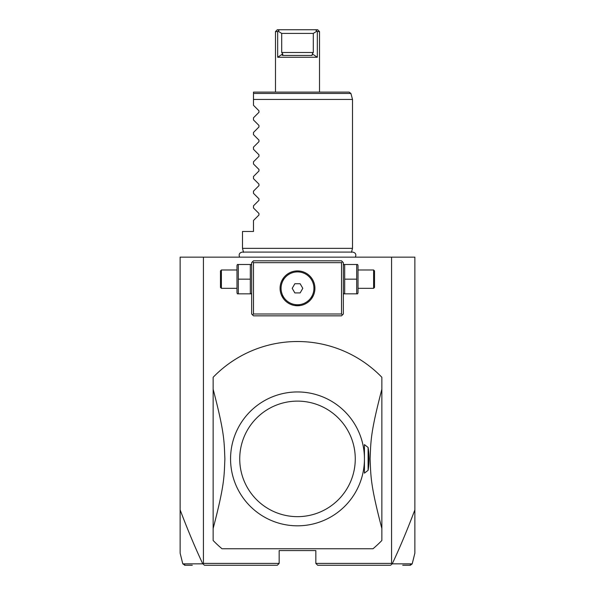 <?xml version="1.0" encoding="UTF-8"?>
<svg xmlns="http://www.w3.org/2000/svg" width="595" height="595" viewBox="0 0 595 595"><rect width="100%" height="100%" fill="white"/><g stroke="black" fill="none" stroke-linecap="round" stroke-linejoin="round"><path stroke-width="0.89" d="M203.423 257.152L203.423 563.413L202.761 563.844C195.272 547.936 187.73 529.952 180.129 509.893L180.129 257.152L414.871 257.152L414.871 553.157L412.201 563.859L392.239 563.844C399.728 547.936 407.27 529.952 414.871 509.893M180.129 509.893L180.129 553.157L182.799 563.859L185.03 565.25M409.962 565.25L402.718 565.25M391.577 257.152L391.577 563.413L315.841 563.413L317.671 565.25L390.58 565.25L392.239 563.844M315.841 563.413L315.841 550.576L279.159 550.576L279.159 563.413L203.423 563.413M391.577 563.413L391.904 563.978M405.924 565.25L409.568 565.25M203.096 563.978L204.42 565.25L277.329 565.25L279.159 563.413M192.282 565.25L184.576 565.25M185.432 565.25L189.091 565.25M202.761 563.844L182.799 563.859M342.43 261.74L341.515 260.818L253.485 260.818L251.655 262.655L251.655 314.004L253.485 315.841L341.515 315.841L343.345 314.004L343.345 262.655L342.43 261.74L341.515 262.655L253.485 262.655L252.57 261.74M253.485 262.655L253.485 314.004L341.515 314.004L342.43 314.919M341.515 314.004L341.515 262.655M300.289 271.134L297.5 270.911A17.419 17.419 0 0 1 314.919 288.33A17.419 17.419 0 0 1 297.5 305.756A17.419 17.419 0 0 1 280.081 288.33A17.419 17.419 0 0 1 297.5 270.911L295.351 271.045M253.485 314.004L252.57 314.919M294.146 271.238L293.32 271.417M292.019 271.796L290.776 272.257M285.838 275.381L285.072 276.125M283.584 277.85L281.799 280.781M282.179 280.037L281.368 281.755M280.766 283.488L280.565 284.246M280.119 289.475L280.156 289.966M280.557 292.376L280.766 293.171M281.368 294.912L283.547 298.764M283.614 298.854L284.343 299.754M285.072 300.534L285.845 301.278M286.634 301.948L287.214 302.394M289.527 303.822L289.936 304.023M290.776 304.402L292.457 305.004M293.342 305.25L293.811 305.354M294.741 305.533L300.311 305.525M300.854 305.428L301.702 305.242M303.086 304.833L304.224 304.402M305.064 304.023L305.897 303.591M307.555 302.558L308.366 301.948M309.155 301.278L309.928 300.534M311.386 298.854L313.201 295.879M312.777 296.712L313.632 294.912M314.911 289.036L314.919 288.575M314.881 287.184L314.844 286.693M314.443 284.284L314.249 283.525M313.989 282.699L313.825 282.253M313.201 280.788L312.665 279.754M312.055 278.75L310.672 276.928M309.928 276.125L309.155 275.381M303.792 272.086L302.974 271.789M301.702 271.424L300.854 271.238M298.4 270.933L298.988 270.97M301.137 271.29L301.658 271.409M309.296 275.507L309.779 275.976M314.881 289.467L314.844 289.966M314.42 292.472L314.249 293.127M295.998 305.689L295.373 305.622M291.996 304.863L291.245 304.588M285.764 301.211L285.161 300.631M280.089 289.036L280.081 288.575M280.119 287.192L280.156 286.693M280.624 284.008L280.751 283.532M281.019 282.685L281.19 282.201M296.117 270.963L296.689 270.926M297.5 271.9A16.429 16.429 0 0 0 281.071 288.33A16.429 16.429 0 0 0 297.5 304.759A16.429 16.429 0 0 0 313.929 288.33A16.429 16.429 0 0 0 297.5 271.9A16.429 16.429 0 0 0 281.071 288.33A16.429 16.429 0 0 0 297.5 304.759A16.429 16.429 0 0 0 313.929 288.33A16.429 16.429 0 0 0 297.5 271.9M292.204 288.33L294.852 292.918L300.148 292.918L302.796 288.33L300.148 283.748L294.852 283.748L292.204 288.33M251.655 265.519L251.239 264.492L250.317 264.492L250.317 293.833L251.239 293.833L251.655 292.8M238.312 279.159L238.312 293.833L237.398 293.833L236.981 292.8L236.981 265.519L237.398 264.492L238.312 264.492L238.312 279.159L250.317 279.159M238.312 264.492L250.317 264.492M238.312 293.833L250.317 293.833M221.392 288.33L221.392 269.989L220.477 270.911L220.477 287.415L221.392 288.33L236.981 288.33M343.345 265.519L343.761 264.492L344.683 264.492L344.683 293.833L343.761 293.833L343.345 292.8M356.688 293.833L357.602 293.833L358.019 292.8L358.019 265.519L357.602 264.492L356.688 264.492L356.688 293.833L344.683 293.833M344.683 279.159L356.688 279.159M344.683 264.492L356.688 264.492M358.019 269.989L373.608 269.989L373.608 288.33L358.019 288.33M373.608 288.33L374.523 287.415L374.523 270.911L373.608 269.989M297.5 548.746L373.005 548.746A117.371 117.371 0 0 0 381.856 540.491L381.856 377.282A117.371 117.371 0 0 0 213.144 377.282L213.144 540.491A117.371 117.371 0 0 0 221.995 548.746L297.5 548.746M368.104 470.303A71.519 71.519 0 0 0 368.104 447.47L364.438 444.599L364.438 473.166L368.104 470.303L368.104 447.47M381.856 528.501C370.35 484.501 370.886 476.684 370.12 458.886C370.886 441.088 370.35 433.257 381.856 389.264M213.144 389.264C224.65 433.264 224.114 441.088 224.88 458.886C224.114 476.684 224.65 484.509 213.144 528.501M290.501 525.452L291.29 525.534M292.249 525.616L293.365 525.69M296.042 525.802L297.5 525.824M295.871 525.802A66.938 66.938 0 0 0 364.43 459.697A66.938 66.938 0 0 0 297.5 391.949A66.938 66.938 0 0 0 230.57 458.068A66.938 66.938 0 0 0 295.871 525.802L294.51 525.757M293.276 525.69L292.197 525.608M291.26 525.526L290.486 525.452M297.5 516.653A57.767 57.767 0 0 0 355.267 458.886A57.767 57.767 0 0 0 297.5 401.119A57.767 57.767 0 0 0 239.733 458.886A57.767 57.767 0 0 0 297.5 516.653M243.548 252.325L242.485 248.353L352.515 248.353L351.452 252.325M242.485 248.353L242.485 231.477L253.485 231.477L253.485 220.477L258.951 215.018L258.951 213.464L253.485 207.997L253.485 205.811L258.951 200.344L258.951 198.789L253.485 193.33L253.485 191.136L258.951 185.677L258.951 184.123L253.485 178.656L253.485 176.47L258.951 171.003L258.951 169.449L253.485 163.989L253.485 161.795L258.951 156.336L258.951 154.774L253.485 149.315L253.485 147.121L258.951 141.662L258.951 140.108L253.485 134.641L253.485 132.454L258.951 126.988L258.951 125.433L253.485 119.974L253.485 117.78L258.951 112.321L258.951 110.767L253.485 105.3L253.485 99.439L297.5 99.432L352.515 99.432L352.515 248.353M253.485 99.439L253.485 93.988M253.485 97.216L253.485 97.885M253.485 93.46L253.485 92.106L349.146 92.106L350.916 93.46L253.485 93.46M282.707 53.914L277.664 57.261L317.336 57.261L312.293 53.914L312.085 55.424L282.915 55.424L282.707 53.914L281.695 52.494L281.695 33.417L313.305 33.417L316.815 31.2L315.61 29.75L279.397 29.75L317.671 29.75L319.508 31.587L317.336 31.587L317.336 57.261M277.664 57.261L277.664 31.587L275.492 31.587L275.492 92.106M282.238 55.238L282.64 55.409M281.695 33.417L278.185 31.2L279.39 29.75L277.329 29.75L275.492 31.587M277.664 31.587L279.39 29.75M317.336 31.587L315.61 29.75M312.293 53.914L313.305 52.494L313.305 33.417M409.732 565.25L411.509 563.859M185.268 565.25L183.491 563.859M313.305 52.494L281.695 52.494M410.424 565.25L412.201 563.859M236.981 269.989L221.392 269.989M355.386 257.152C356.464 254.4 355.557 252.711 352.664 252.094L242.336 252.094C239.443 252.711 238.536 254.4 239.614 257.152M350.916 93.46L352.515 99.432M319.508 92.106L319.508 31.587"/></g></svg>
